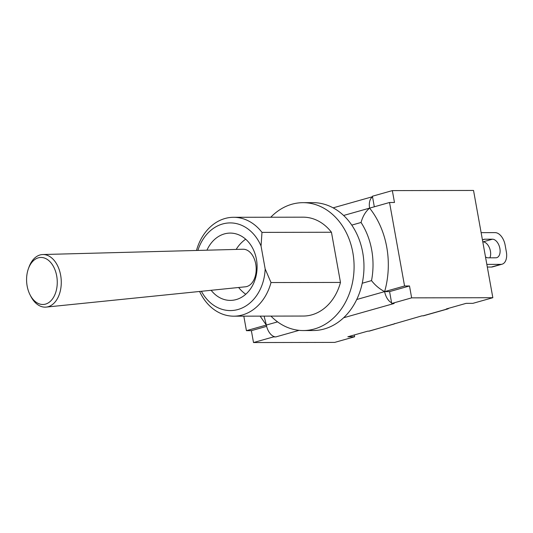 <?xml version="1.0" encoding="UTF-8"?>
<svg xmlns="http://www.w3.org/2000/svg" width="533" height="533" viewBox="0 0 533 533"><rect width="100%" height="100%" fill="white"/><g stroke="black" fill="none" stroke-linecap="round" stroke-linejoin="round"><path stroke-width="0.8" d="M30.068 294.856L30.841 296.368A26.344 17.123 -93.7 0 0 46.211 307.095A26.344 17.123 -93.7 0 0 60.642 275.201A26.344 17.123 -93.7 0 0 42.84 254.527A26.344 17.123 -93.7 0 0 28.969 267.126L28.389 268.725A23.545 15.304 86.3 0 1 43.593 257.785A23.545 15.304 86.3 0 1 56.698 275.941A23.545 15.304 86.3 0 1 49.009 302.418A23.545 15.304 86.3 0 1 30.068 294.856A23.545 15.304 86.3 0 1 28.389 268.725M46.211 307.095L245.427 286.801A18.828 12.232 -93.7 0 0 255.74 264.002A18.828 12.232 -93.7 0 0 243.015 249.237L42.84 254.527M354.298 334.957L354.625 336.769L334.704 342.399L253.508 342.546L251.369 330.667L266.633 326.349M264.095 316.122L266.353 325.043A12.179 7.189 74.2 0 0 273.309 336.256A12.179 7.189 -105.8 0 0 275.854 336.909L273.429 336.916L253.508 342.546M354.625 336.769L347.842 336.783L367.697 331.173L369.396 331.08L421.863 315.862L423.562 315.776L447.953 308.88L446.281 308.96L466.135 303.35L472.918 303.337L492.838 297.707L411.643 297.86L391.722 303.49L389.583 291.604L384.639 291.618L404.56 285.988L389.536 202.493L394.48 202.487L392.341 190.601L473.537 190.454L492.838 297.707M343.625 317.761L394.14 303.484L391.722 303.49M389.583 291.604L409.504 285.974L411.643 297.86M374.319 206.797L372.42 196.231L392.341 190.601M273.309 336.256L273.429 336.916M391.602 302.824A12.179 7.189 -105.8 0 1 384.639 291.618L356.737 299.499M243.814 316.162L246.426 330.673L277.573 321.872M343.605 215.472L369.616 208.123A12.179 7.189 -105.8 0 1 372.54 196.89M409.504 285.974L404.56 285.988M369.616 208.123C365.605 211.488 362.753 216.271 361.061 222.481A67.131 53.473 89.9 0 1 371.521 280.611C375.179 285.322 379.549 288.986 384.639 291.618A80.13 63.827 89.9 0 0 369.616 208.123L389.536 202.493M246.426 330.673L251.369 330.667M394.793 323.511L393.787 324.184M448.959 308.207L447.953 308.88M303.044 202.667L312.924 202.647A63.947 50.935 89.9 0 1 351.773 225.106A63.947 50.935 89.9 0 1 362.726 252.555A63.947 50.935 89.9 0 1 362.233 283.236A63.947 50.935 89.9 0 1 313.157 330.533L303.277 330.553A63.947 50.935 -90.1 0 0 352.839 252.569A63.947 50.935 -90.1 0 0 303.044 202.667A63.947 50.935 -90.1 0 0 270.771 217.231M197.883 250.43A43.833 34.911 89.9 0 1 228.324 222.981A43.833 34.911 89.9 0 1 261.043 246.013L265.168 268.932A43.833 34.911 89.9 0 1 239.71 308.96A43.833 34.911 89.9 0 1 201.387 291.284M206.944 250.19A33.652 26.81 89.9 0 1 230.236 233.088A33.652 26.81 89.9 0 1 257.099 266.693A33.652 26.81 89.9 0 1 230.356 300.399A33.652 26.81 89.9 0 1 211.155 290.292M270.951 316.109A63.947 50.935 -90.1 0 0 303.277 330.553M331.453 232.255L261.983 232.381A49.442 39.382 -90.1 0 0 233.594 217.297L303.07 217.171A49.442 39.382 89.9 0 1 331.453 232.255L340.48 282.423A49.442 39.382 89.9 0 1 303.25 316.049L233.774 316.176A49.442 39.382 -90.1 0 0 271.011 282.55L265.168 268.932M233.594 217.297A49.442 39.382 -90.1 0 0 196.49 250.463M199.602 291.464A49.442 39.382 -90.1 0 0 233.774 316.176M340.48 282.423L271.011 282.55M261.043 246.013L261.983 232.381M482.478 240.117A9.534 5.623 -105.8 0 1 483.871 239.337A9.534 5.623 -105.8 0 1 484.79 239.21L492.445 239.197A9.534 5.623 -105.8 0 1 499.727 247.732A9.534 5.623 -105.8 0 1 496.709 257.679A9.534 5.623 -105.8 0 1 495.79 257.805L488.135 257.819A9.534 5.623 -105.8 0 1 485.496 256.919M489.887 257.819A9.534 5.623 74.2 0 0 489.361 247.652A9.534 5.623 74.2 0 0 482.978 241.875L482.791 241.875M486.842 264.388L500.847 264.361L491.386 267.04A12.819 7.562 74.2 0 0 492.625 266.866L502.086 264.195A12.819 7.562 -105.8 0 1 500.847 264.361M481.132 232.648L495.137 232.628A12.819 7.562 -105.8 0 1 505.137 245.12L506.35 251.843A12.819 7.562 -105.8 0 1 502.086 264.195M487.322 267.046L491.386 267.04M447.347 308.96L422.929 315.862M275.854 336.909L299.086 330.347M393.181 324.271L368.763 331.166M371.521 280.611L362.233 283.236M351.773 225.106L361.061 222.481M484.79 239.21L483.018 239.71M492.445 239.197L482.978 241.875M238.631 287.487A33.652 33.652 0 0 0 245.766 294.243M245.666 239.19A33.652 33.652 0 0 0 236.192 249.417M372.507 196.717L333.118 207.85M260.144 316.129L266.067 324.71"/></g></svg>
